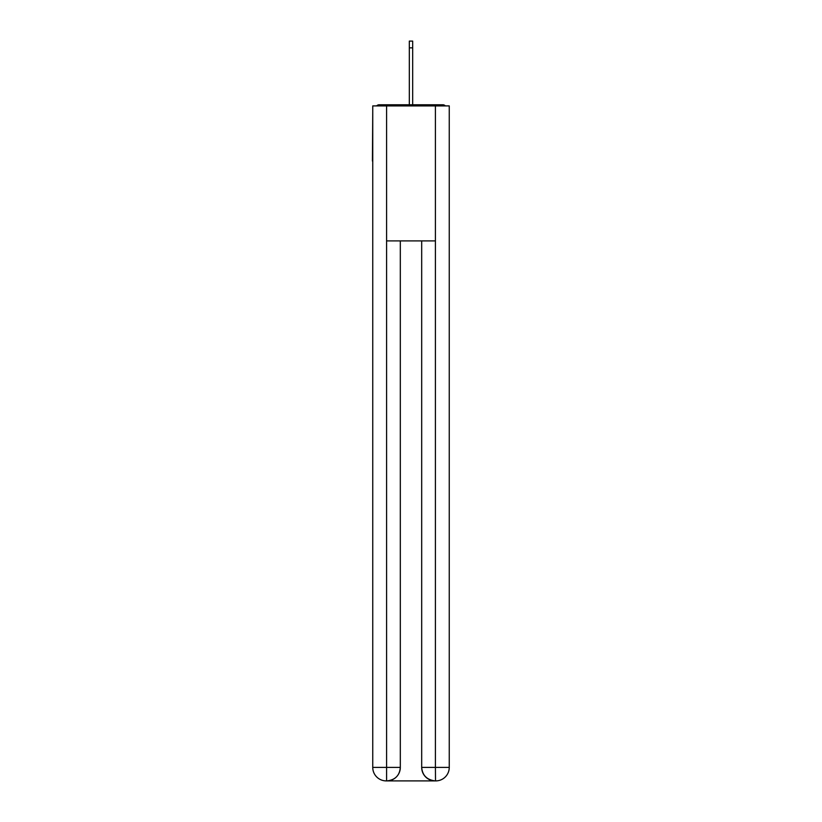 <?xml version="1.0" encoding="UTF-8"?>
<svg xmlns="http://www.w3.org/2000/svg" width="822" height="822" viewBox="0 0 822 822"><rect width="100%" height="100%" fill="white"/><g stroke="black" fill="none" stroke-linecap="round" stroke-linejoin="round"><path stroke-width="1.23" d="M449.254 111.751L449.254 208.274M372.746 161.03L372.746 208.274M372.417 161.03L372.746 111.751M445.349 105.904A3.37 3.37 0 0 0 442.842 104.774L379.158 104.774A3.37 3.37 0 0 0 376.651 105.904M442.842 104.774L428.55 104.774M393.45 104.774L379.158 104.774M386.248 780.9A13.501 13.501 0 0 1 372.746 767.399L400.314 767.399L400.314 240.897L400.314 767.399A13.501 13.501 0 0 1 386.813 780.9L386.248 780.9A13.501 13.501 0 0 1 372.746 767.399L372.746 105.904L386.587 105.904L386.587 240.897L435.413 240.897L435.413 105.904L386.587 105.904M435.413 105.904L449.254 105.904L449.254 767.399A13.501 13.501 0 0 1 435.752 780.9L435.187 780.9A13.501 13.501 0 0 1 421.686 767.399L421.686 240.897L421.686 767.399C422.374 775.362 426.875 779.852 435.187 780.9L386.813 780.9C395.156 780.027 399.656 775.526 400.314 767.399M421.686 767.399L435.413 767.399L435.516 780.9M386.587 240.897L386.587 780.9M409.315 47.851L409.315 41.1L412.685 41.1L412.685 47.851L409.315 47.851L409.315 104.774M412.685 47.851L412.685 104.774M435.413 240.897L435.413 767.399L449.254 767.399"/></g></svg>
